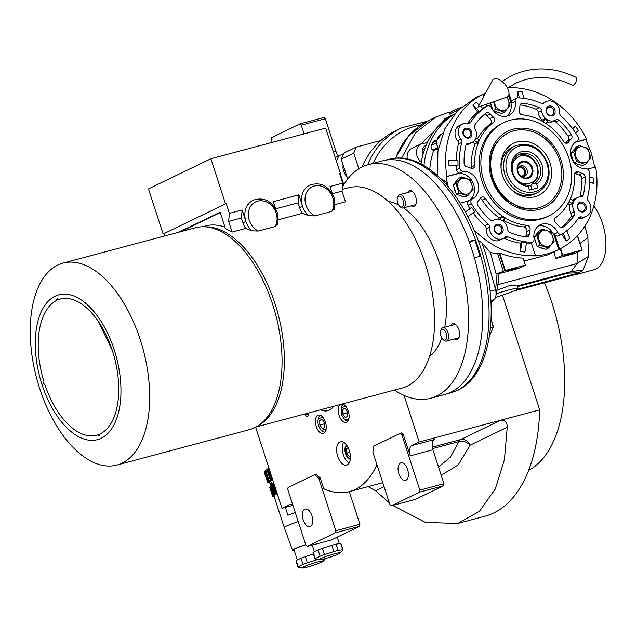 <?xml version="1.0" encoding="UTF-8"?>
<svg xmlns="http://www.w3.org/2000/svg" width="637" height="637" viewBox="0 0 637 637"><rect width="100%" height="100%" fill="white"/><g stroke="black" fill="none" stroke-linecap="round" stroke-linejoin="round"><path stroke-width="0.96" d="M346.528 445.024A7.517 3.965 75.1 0 0 345.588 453.679A7.517 3.965 -104.9 0 0 350.326 459.245M349.355 450.63A12.087 6.386 -104.9 0 0 340.413 441.759A12.087 6.386 -104.9 0 0 337.714 456.259A12.087 6.386 -104.9 0 0 346.655 465.129A12.087 6.386 -104.9 0 0 349.355 450.63M411.733 445.621L434.41 439.562A8.639 4.563 -104.9 0 0 432.905 449.762L410.228 455.813A8.639 4.563 75.1 0 1 411.733 445.621L419.218 441.998L539.69 409.846A174.458 92.11 75.1 0 1 485.06 516.193L457.7 523.495L425.412 522.404L392.766 505.428M404.081 395.426L419.218 441.998M292.988 505.507A8.639 4.563 75.1 0 0 289.883 504.528A8.639 4.563 75.1 0 0 289.445 504.687L281.96 508.31L255.612 427.204M314.71 474.637L288.091 487.496L287.797 489.534L305.879 545.184L307.241 546.419L335.524 532.755L335.826 530.717L318.803 478.339L314.71 474.637L316.127 474.254L320.22 477.965L323.723 488.746A115.727 61.104 -104.9 0 0 349.45 491.605A115.727 61.104 -104.9 0 0 376.921 464.676M400.394 433.248L373.776 446.107L372.876 452.222L389.892 504.592L391.253 505.834L419.544 492.17L419.839 490.132L401.756 434.482L400.394 433.248L401.812 432.865L403.173 434.1L410.228 455.813M340.341 404.511A9.499 5.016 -104.9 0 0 339.131 415.451A9.499 5.016 -104.9 0 0 346.154 422.427A9.499 5.016 -104.9 0 0 348.28 411.032A9.499 5.016 -104.9 0 0 342.268 403.993M325.403 422.084A9.499 5.016 -104.9 0 0 318.381 415.117A9.499 5.016 -104.9 0 0 316.255 426.503A9.499 5.016 -104.9 0 0 323.278 433.478A9.499 5.016 -104.9 0 0 325.403 422.084M320.554 409.79A31.954 16.873 -104.9 0 0 327.84 410.666A31.954 16.873 -104.9 0 0 333.732 406.271M349.14 463.059A12.087 6.386 -104.9 0 1 343.383 454.746A12.087 6.386 75.1 0 1 343.598 442.309M502.434 295.194L539.69 409.846M333.47 152.108L335.978 151.439A8.639 4.563 -104.9 0 0 338.287 155.81M304.088 133.866L301.245 125.131L325.34 118.705L335.978 151.439M301.245 125.131L299.884 123.897L271.601 137.56L271.298 139.599L272.206 142.377M281.96 508.31L292.853 505.396M318.803 478.339L320.22 477.965M335.826 530.717L359.913 524.283L349.307 491.645M432.579 448.599L458.903 441.568L450.375 457.111L438.519 467.032M401.756 434.482L403.173 434.1M419.839 490.132L443.933 483.698L432.905 449.762M443.933 483.698L443.631 485.736L415.348 499.4L391.253 505.834M432.292 447.166L460.559 439.618L500.594 420.285C504.958 419.99 507.171 422.315 507.235 427.244L504.4 459.707L495.275 489.017L479.414 511.344L457.7 523.495M389.311 502.792L375.671 490.801L368.067 486.636M299.884 123.897L323.978 117.471L325.34 118.705M359.913 524.283L359.618 526.321L331.336 539.985L307.241 546.419M311.947 515.739A9.069 4.785 75.1 0 1 309.916 526.608A9.069 4.785 75.1 0 1 303.212 519.959A9.069 4.785 75.1 0 1 305.242 509.082A9.069 4.785 75.1 0 1 311.947 515.739M335.524 532.755L359.618 526.321M507.235 427.244L470.05 445.207A8.639 7.294 -115.8 0 0 460.559 439.618A8.639 4.563 -104.9 0 0 458.903 441.568C463.155 440.637 466.873 441.847 470.05 445.207L458.17 464.946L441.202 475.274M407.608 469.525A9.069 4.785 75.1 0 1 405.586 480.394A9.069 4.785 75.1 0 1 398.873 473.745A9.069 4.785 75.1 0 1 400.904 462.876A9.069 4.785 75.1 0 1 407.608 469.525M419.544 492.17L443.631 485.736M544.452 282.788A142.505 75.238 75.1 0 1 551.929 302.941A142.505 75.238 75.1 0 1 528.646 470.377M322.919 417.346L318.389 418.557C317.425 421.997 318.046 425.492 320.244 429.043L321.367 430.301L326.112 429.234M321.367 430.301L322.099 430.946A8.639 4.563 -104.9 0 0 325.093 432.077M320.634 415.42A8.639 4.563 -104.9 0 0 318.715 417.601A8.639 4.563 -104.9 0 0 318.611 417.88A8.639 4.563 -104.9 0 0 318.524 418.159M318.389 418.557L318.611 417.88M322.115 419.242L319.718 420.396L319.846 425.07L322.378 428.582L324.774 427.419L324.647 422.753L322.115 419.242M319.718 420.396L322.433 419.672M319.846 425.07L324.098 423.939L324.703 424.775M324.042 421.909L324.098 423.939M345.795 406.295L341.177 407.752L341.464 414.631L344.243 419.257L347.46 420.062L348.988 418.183M343.502 404.368A8.639 4.563 -104.9 0 0 341.488 406.828L341.177 407.752M344.243 419.257L344.975 419.902A8.639 4.563 -104.9 0 0 347.969 421.025M342.595 409.344L342.722 414.018L345.254 417.53L347.651 416.375L347.523 411.701L344.991 408.19L342.595 409.344L345.31 408.62M342.722 414.018L346.974 412.887L347.579 413.724M346.918 410.857L346.974 412.887M308.881 412.903A4.387 2.317 75.1 0 1 306.644 416.216A4.387 2.317 75.1 0 1 304.669 414.026M305.529 413.803A2.851 1.505 -104.9 0 0 307.13 414.798A2.851 1.505 -104.9 0 0 308.021 413.134M335.166 157.315L338.932 155.5L343.383 154.313M343.845 184.587A3.456 1.823 75.1 0 1 343.454 183.639L340.07 173.224M338.932 155.5L336.424 161.201M343.16 164.983A11.657 9.85 64.2 0 0 343.63 171.138A11.657 9.85 64.2 0 0 346.918 176.553M529.912 185.502L528.049 186.322M520.509 155.961C513.462 158.74 510.954 164.45 512.984 173.089C518.064 191.235 543.656 184.411 537.079 166.663C533.615 158.398 528.097 154.831 520.509 155.961M527.826 186.115L531.338 185.049L537.724 177.619L537.66 166.687C533.79 157.45 527.619 153.469 519.147 154.727L518.12 155.054M517.586 171.863A9.069 7.66 64.2 0 0 527.818 178.471A9.069 7.66 64.2 0 0 532.468 167.889A9.069 7.66 64.2 0 0 522.236 161.28A9.069 7.66 64.2 0 0 517.586 171.863M531.616 168.16A8.289 7.007 -115.8 0 1 529.212 176.982A8.289 7.007 -115.8 0 1 520.54 175.82A8.289 7.007 -115.8 0 1 518.008 171.799A8.289 7.007 64.2 0 1 517.578 169.697A8.289 7.007 64.2 0 1 523.168 161.957A8.289 7.007 64.2 0 1 531.616 168.16M517.666 170.366A5.526 4.674 64.2 0 1 520.103 166.114A5.526 4.674 64.2 0 1 527.046 169.88A5.526 4.674 -115.8 0 1 524.912 176.067A5.526 4.674 -115.8 0 1 520.071 175.342M519.33 166.607A5.526 4.674 64.2 0 1 525.406 170.676A5.526 4.674 -115.8 0 1 524.044 176.369M521.313 176.083A4.316 3.647 -115.8 0 0 522.746 175.772A4.316 3.647 -115.8 0 0 524.41 170.939A4.316 3.647 64.2 0 0 518.988 167.993A4.316 3.647 64.2 0 0 517.857 168.924M347.714 178.981L341.265 159.131L343.916 153.087L356.394 147.059L380.918 140.514M358.83 168.773L353.742 153.103L341.265 159.131M356.394 147.059L353.742 153.103M347.03 445.725A6.625 3.496 75.1 0 0 345.764 447.477A6.625 3.496 75.1 0 0 346.01 453.472A6.625 3.496 -104.9 0 0 348.439 457.509A6.625 3.496 -104.9 0 0 350.406 458.393M348.168 447.7L346.671 448.416L346.799 453.09L349.331 456.602L350.406 456.084M346.799 453.09L349.824 452.286M346.671 448.416L348.304 447.986M501.988 81.393L511.79 75.564C532.524 66.105 554.063 66.75 576.405 77.507A4.316 1.553 116.6 0 1 576.254 81.21A4.316 1.553 116.6 0 1 573.308 85.159A4.316 1.553 116.6 0 1 572.544 85.223C552.558 75.668 533.559 75.039 515.548 83.336L507.514 88.057M506.702 97.19L478.013 107.112L492.465 80.413A11.227 5.868 49.7 0 1 493.874 79.06A11.227 5.868 49.7 0 1 505.882 85.438A11.227 5.868 49.7 0 1 507.068 97.039A11.227 5.868 49.7 0 1 506.702 97.19A11.227 5.868 49.7 0 1 506.311 97.302M593.859 205.91A38.865 20.519 75.1 0 1 602.443 223.237A38.865 20.519 75.1 0 1 593.748 269.825L576.756 274.364L583.118 270.048L588.413 256.464L587.887 237.617L584.877 226.111M574.725 274.706L576.756 274.364M437.476 175.541L437.922 151.16L444.793 128.905L457.517 110.711L474.987 98.138L482.886 94.316A86.361 72.976 64.2 0 0 482.201 94.658L483.037 94.252A86.361 72.976 64.2 0 0 446.935 176.409L446.099 176.815A86.361 72.976 64.2 0 0 448.082 185.916M523.216 258.168L525.414 265.119L518.462 268.48L498.683 273.759L496.064 273.719L490.442 252.555L482.026 243L478.045 240.133M490.442 252.555L497.656 253.749L499.153 253.024L504.862 270.606L503.365 271.33L497.656 253.749M525.406 265.096L523.025 258.12A86.361 72.976 -115.8 0 1 499.671 253.088L499.153 253.024M523.168 258.216L525.302 265.119L504.862 270.606M524.14 261.019L547.494 254.935L558.02 249.855A86.361 72.976 64.2 0 0 558.705 249.513L554.572 236.797A14.683 12.406 64.2 0 0 538.329 226.016M594.807 167.356L591.319 153.167L585.769 139.535L575.084 142.385M558.705 249.513L559.533 249.115A86.361 72.976 64.2 0 0 595.643 166.958L587.553 169.116M473.944 229.742A86.361 72.976 64.2 0 0 535.438 255.548L534.61 255.947A86.361 72.976 64.2 0 0 558.02 249.855M503.365 271.33A5.184 0.446 -18 0 1 497.043 273.48A5.184 0.446 -18 0 1 496.064 273.719M482.026 243L485.537 253.359L495.586 289.708A10.367 5.47 75.1 0 1 495.92 295.679A10.367 5.47 75.1 0 1 494.113 299.716A224.55 118.546 75.1 0 1 490.968 302.456M587.887 237.617L580.028 243.422M577.942 252.005L576.963 263.583L571.278 271.577L568.108 273.114L517.403 286.642M588.413 256.464L576.963 263.583L497.752 284.723M583.118 270.048L571.278 271.577L517.196 286.013L510.388 285.288L496.749 290.361M517.196 286.013L517.985 288.442A18.999 1.624 162 0 1 516.91 289.421L579.471 272.724L576.143 274.324L513.581 291.029A18.999 1.624 162 0 1 495.522 297.383M579.471 272.724L568.108 273.114M437.308 148.891L433.67 150.65L432.834 150.109A3.456 2.922 -115.8 0 1 431.249 148.015A3.456 2.922 -115.8 0 1 431.329 145.483L432.587 142.632A3.456 2.922 -115.8 0 1 433.837 141.295L436.472 140.029M429.784 169.331A74.274 62.76 -115.8 0 1 433.67 150.65M485.601 93.09A86.361 72.976 64.2 0 0 482.886 94.316M585.769 139.535L586.597 139.129A86.361 72.976 64.2 0 0 507.92 87.779M497.075 273.623L495.586 289.708L490.036 291.189M554.309 251.647L554.333 251.703A25.886 13.672 75.1 0 1 555.313 258.646L562.718 255.134L582.154 249.959L575.155 253.351L555.313 258.646M495.92 295.679L498.118 282.947A25.886 13.672 -104.9 0 0 498.683 273.759M571.731 155.985A8.639 7.294 64.2 0 0 572.185 158.279A8.639 7.294 64.2 0 0 573.173 160.428M576.437 163.693A8.639 7.294 64.2 0 0 579.686 164.76M574.287 149.392A8.639 7.294 64.2 0 0 572.719 151.264M589.663 176.982L593.859 178.28A82.914 70.054 -115.8 0 1 593.939 183.289L589.639 182.755M586.319 216.341A10.367 8.759 64.2 0 0 588.285 200.95A3.456 2.922 -115.8 0 1 587.617 199.684A3.456 2.922 -115.8 0 1 587.521 197.645A74.274 62.76 64.2 0 0 589.352 172.086A3.456 2.922 64.2 0 0 585.785 168.638A14.683 12.406 -115.8 0 1 571.381 157.594A14.683 12.406 -115.8 0 1 576.883 141.239A3.456 2.922 64.2 0 0 577.823 136.589A74.274 62.76 64.2 0 0 560.998 116.006A3.456 2.922 -115.8 0 1 559.851 114.246A3.456 2.922 -115.8 0 1 559.668 112.853A10.367 8.759 64.2 0 0 555.384 103.154A10.367 8.759 64.2 0 0 546.092 101.609A10.367 8.759 64.2 0 0 544.229 102.891A3.456 2.922 -115.8 0 1 543.616 103.313A3.456 2.922 -115.8 0 1 541.331 103.305A74.274 62.76 64.2 0 0 517.857 97.867A3.456 2.922 64.2 0 0 516.663 98.114A3.456 2.922 64.2 0 0 515.19 101.402A14.683 12.406 -115.8 0 1 508.931 115.369A14.683 12.406 -115.8 0 1 491.461 107.733A3.456 2.922 64.2 0 0 487.353 105.941A3.456 2.922 64.2 0 0 487.114 106.076A74.274 62.76 64.2 0 0 470.639 122.177A3.456 2.922 -115.8 0 1 469.628 123.06A3.456 2.922 -115.8 0 1 467.948 123.252A10.367 8.759 64.2 0 0 462.908 123.817A10.367 8.759 64.2 0 0 458.911 135.418A10.367 8.759 64.2 0 0 460.941 139.208A3.456 2.922 -115.8 0 1 461.706 142.505A74.274 62.76 64.2 0 0 459.874 168.064A3.456 2.922 64.2 0 0 463.441 171.512A14.683 12.406 -115.8 0 1 477.846 182.556A14.683 12.406 -115.8 0 1 472.343 198.919A3.456 2.922 64.2 0 0 471.404 203.569A74.274 62.76 64.2 0 0 488.229 224.144A3.456 2.922 -115.8 0 1 489.558 227.298A10.367 8.759 64.2 0 0 490.124 231.478A10.367 8.759 64.2 0 0 503.134 238.541A10.367 8.759 64.2 0 0 504.998 237.267A3.456 2.922 -115.8 0 1 505.611 236.837A3.456 2.922 -115.8 0 1 507.896 236.845A74.274 62.76 64.2 0 0 531.369 242.283A3.456 2.922 64.2 0 0 532.564 242.036A3.456 2.922 64.2 0 0 534.037 238.748A14.683 12.406 -115.8 0 1 540.295 224.781A14.683 12.406 -115.8 0 1 557.757 232.417A3.456 2.922 64.2 0 0 561.874 234.209A3.456 2.922 64.2 0 0 562.113 234.082A74.274 62.76 64.2 0 0 578.587 217.973A3.456 2.922 -115.8 0 1 579.598 217.09A3.456 2.922 -115.8 0 1 581.278 216.898A10.367 8.759 64.2 0 0 586.319 216.341L582.99 217.942A10.367 8.759 -115.8 0 1 578.189 218.555M566.667 230.347L569.773 238.294A82.914 70.054 -115.8 0 1 566.293 241.001L561.691 234.305M558.784 235.69A3.456 2.922 -115.8 0 1 558.545 235.817A3.456 2.922 -115.8 0 1 554.437 234.026A14.683 12.406 -115.8 0 1 555.4 236.391L559.533 249.115M534.984 239.608A8.639 7.294 64.2 0 0 535.438 241.901A8.639 7.294 64.2 0 0 536.426 244.051M539.69 247.315A8.639 7.294 64.2 0 0 542.939 248.382M537.54 233.015A8.639 7.294 64.2 0 0 535.972 234.886M531.258 242.665A14.683 12.406 -115.8 0 0 531.306 242.824L535.438 255.548M532.564 242.036L529.236 243.645A3.456 2.922 -115.8 0 1 528.041 243.891A74.274 62.76 -115.8 0 1 526.369 243.812M520.23 243.127L521.998 242.275A74.274 62.76 -115.8 0 0 526.536 242.84L524.912 252.045A82.914 70.054 -115.8 0 1 520.365 251.48L520.23 243.127A74.274 62.76 -115.8 0 1 504.568 238.453A3.456 2.922 64.2 0 0 503.732 238.214M503.134 238.541L499.806 240.149A10.367 8.759 -115.8 0 1 486.795 233.086A10.367 8.759 -115.8 0 1 486.238 228.906A3.456 2.922 64.2 0 0 484.9 225.753A74.274 62.76 -115.8 0 1 473.156 212.877M465.352 212.017L470.042 208.363A74.274 62.76 -115.8 0 1 468.076 205.178A3.456 2.922 -115.8 0 1 469.015 200.528A14.683 12.406 -115.8 0 1 468.856 200.599A14.683 12.406 -115.8 0 1 466.985 201.292L460.129 203.123M454.093 187.389A8.639 7.294 64.2 0 0 454.547 189.675A8.639 7.294 64.2 0 0 455.535 191.825M458.799 195.089A8.639 7.294 64.2 0 0 462.048 196.156M456.657 180.789A8.639 7.294 64.2 0 0 455.081 182.668M468.434 200.798A14.683 12.406 64.2 0 0 473.681 184.571A14.683 12.406 64.2 0 0 457.119 173.869L446.099 176.815M446.935 176.409L457.947 173.471A14.683 12.406 -115.8 0 1 460.113 173.121A3.456 2.922 -115.8 0 1 456.546 169.673A74.274 62.76 -115.8 0 1 456.283 166.034L448.711 165.087A82.914 70.054 -115.8 0 1 448.631 160.078L457.971 160.174A74.274 62.76 -115.8 0 0 458.059 165.174L456.283 166.034M517.985 288.442A18.999 1.624 162 0 0 496.191 293.84M407.29 158.963A11.227 9.483 -115.8 0 1 412.059 148.198L421.463 143.651A11.227 9.483 64.2 0 0 420.277 161.4L418.023 162.491M422.012 143.413A74.274 62.76 -115.8 0 1 433.072 132.735M442.659 121.962A11.227 9.483 -115.8 0 1 446.768 117.574L450.431 115.807M451.219 111.953L446.863 112.956L435.883 117.025L415.284 133.029L401.589 158.175M455.009 113.776L451.681 115.377A81.186 68.597 -115.8 0 0 421.025 163.94M454.364 114.158A81.186 68.597 64.2 0 0 423.955 165.548M456.219 160.15A74.274 62.76 -115.8 0 1 458.377 144.113A3.456 2.922 64.2 0 0 457.613 140.809A10.367 8.759 -115.8 0 1 455.582 137.027A10.367 8.759 -115.8 0 1 459.58 125.425L462.908 123.817M467.709 123.204A74.274 62.76 -115.8 0 1 477.67 112.16L472.797 105.073A82.914 70.054 -115.8 0 1 476.277 102.366L479.128 105.041M482.695 108.386A74.274 62.76 -115.8 0 1 483.786 107.685A3.456 2.922 -115.8 0 1 484.032 107.549A3.456 2.922 -115.8 0 1 484.287 107.438M483.037 94.252L483.762 96.49M486.286 104.253L486.907 106.156M490.84 103.759A8.639 7.294 64.2 0 0 491.294 106.053A8.639 7.294 64.2 0 0 492.282 108.202M495.546 111.467A8.639 7.294 64.2 0 0 498.803 112.534M506.741 116.141A14.683 12.406 64.2 0 0 510.428 100.949L508.621 95.383M516.663 98.114L513.342 99.722A3.456 2.922 -115.8 0 0 511.861 103.011A14.683 12.406 -115.8 0 0 511.264 100.542L508.995 93.575M517.77 97.867L517.666 91.322A82.914 70.054 -115.8 0 1 522.205 91.887L523.853 98.361M542.167 103.544A10.367 8.759 -115.8 0 1 542.764 103.218L546.092 101.609M572.472 128.523L575.402 126.237A82.914 70.054 -115.8 0 1 578.324 130.489L575.585 132.982M575.45 142.107A14.683 12.406 -115.8 0 1 575.585 142.075L586.597 139.129M589.671 181.959L593.939 183.289M563.196 233.062L566.293 241.001M521.998 242.275L520.365 251.48M470.042 208.363L471.81 207.511L465.384 212.073M467.821 216.668L474.732 211.755A74.274 62.76 -115.8 0 1 471.81 207.511M421.622 160.349L420.277 161.4M423.207 153.668L422.275 152.354L422.347 149.822L423.597 146.972L426.296 144.941M448.711 165.087L458.059 165.174M472.797 105.073L479.446 111.308A74.274 62.76 -115.8 0 1 482.918 108.601L480.441 106.268M479.446 111.308L477.67 112.16M517.666 91.322L519.346 97.931M575.402 126.237L572.639 128.754M573.802 162.355L570.895 153.429L576.453 146.813L579.152 145.507L587.776 148.341L590.849 157.793L585.292 164.41L582.592 165.716L574.271 162.984M468.458 143.221A10.367 8.759 64.2 0 0 471.921 142.481A10.367 8.759 64.2 0 0 474.899 128.57A3.456 2.922 -115.8 0 1 474.557 127.806A3.456 2.922 -115.8 0 1 474.907 124.78A69.091 58.381 -115.8 0 1 486.127 113.036A3.456 2.922 -115.8 0 1 486.549 112.781A3.456 2.922 -115.8 0 1 490.195 113.856A19.866 16.785 64.2 0 0 493.293 117.025A3.456 2.922 -115.8 0 1 493.564 122.495A57.004 48.165 64.2 0 0 474.716 165.389A3.456 2.922 -115.8 0 1 473.195 168.216A3.456 2.922 -115.8 0 1 470.815 168.168A19.866 16.785 64.2 0 0 466.921 166.83A3.456 2.922 -115.8 0 1 464.277 164.29A3.456 2.922 -115.8 0 1 464.086 163.191A69.091 58.381 -115.8 0 1 465.87 145.347A3.456 2.922 -115.8 0 1 467.303 143.476A3.456 2.922 -115.8 0 1 468.458 143.221L466.395 144.225M519.911 105.917A3.456 2.922 -115.8 0 1 521.432 103.465A3.456 2.922 -115.8 0 1 522.85 103.234A69.091 58.381 -115.8 0 1 539.3 107.597A3.456 2.922 -115.8 0 1 541.577 110.774A10.367 8.759 64.2 0 0 542.095 113.211A10.367 8.759 64.2 0 0 555.106 120.274A10.367 8.759 64.2 0 0 555.751 119.923A3.456 2.922 -115.8 0 1 555.958 119.812A3.456 2.922 -115.8 0 1 559.19 120.441A69.091 58.381 -115.8 0 1 571.357 134.558A3.456 2.922 -115.8 0 1 571.158 139.001A19.866 16.785 64.2 0 0 568.682 142.051A3.456 2.922 -115.8 0 1 567.623 143.014A3.456 2.922 -115.8 0 1 563.745 141.629A57.004 48.165 64.2 0 0 522.252 114.835A3.456 2.922 -115.8 0 1 519.274 112.247A3.456 2.922 -115.8 0 1 519.211 110.105A19.866 16.785 64.2 0 0 519.911 105.917M574.51 174.761A3.456 2.922 -115.8 0 1 576.031 171.934A3.456 2.922 -115.8 0 1 578.412 171.982A19.866 16.785 64.2 0 0 582.306 173.328A3.456 2.922 -115.8 0 1 585.14 176.967A69.091 58.381 -115.8 0 1 583.357 194.803A3.456 2.922 -115.8 0 1 581.923 196.682A3.456 2.922 -115.8 0 1 580.769 196.929A10.367 8.759 64.2 0 0 577.305 197.677A10.367 8.759 64.2 0 0 573.308 209.278A10.367 8.759 64.2 0 0 574.327 211.58A3.456 2.922 -115.8 0 1 574.319 215.37A69.091 58.381 -115.8 0 1 563.1 227.114A3.456 2.922 -115.8 0 1 562.678 227.377A3.456 2.922 -115.8 0 1 559.031 226.302A19.866 16.785 64.2 0 0 555.934 223.125A3.456 2.922 -115.8 0 1 554.708 221.294A3.456 2.922 -115.8 0 1 555.663 217.655A57.004 48.165 64.2 0 0 574.51 174.761M480.545 198.107A3.456 2.922 -115.8 0 1 481.604 197.136A3.456 2.922 -115.8 0 1 485.482 198.521A57.004 48.165 64.2 0 0 526.974 225.315A3.456 2.922 -115.8 0 1 530.016 230.045A19.866 16.785 64.2 0 0 529.307 234.233A3.456 2.922 -115.8 0 1 527.794 236.685A3.456 2.922 -115.8 0 1 526.377 236.916A69.091 58.381 -115.8 0 1 509.926 232.553A3.456 2.922 -115.8 0 1 507.824 230.188A3.456 2.922 -115.8 0 1 507.649 229.376A10.367 8.759 64.2 0 0 494.121 219.876A10.367 8.759 64.2 0 0 493.476 220.227A3.456 2.922 -115.8 0 1 493.261 220.346A3.456 2.922 -115.8 0 1 490.036 219.717A69.091 58.381 -115.8 0 1 477.869 205.6A3.456 2.922 -115.8 0 1 477.368 204.581A3.456 2.922 -115.8 0 1 478.068 201.149A19.866 16.785 64.2 0 0 480.545 198.107M548.815 215.935L547.151 216.739A51.82 43.786 -115.8 0 1 482.098 181.426A51.82 43.786 -115.8 0 1 502.075 123.419L503.74 122.615A51.82 43.786 64.2 0 0 483.762 180.621A51.82 43.786 64.2 0 0 548.815 215.935A51.82 43.786 64.2 0 0 568.793 157.92A51.82 43.786 64.2 0 0 503.74 122.615M463.163 134.28A5.184 4.379 -115.8 0 1 465.822 128.236A5.184 4.379 -115.8 0 1 471.667 132.01A5.184 4.379 -115.8 0 1 469.015 138.054A5.184 4.379 -115.8 0 1 463.163 134.28M546.347 112.08A5.184 4.379 -115.8 0 1 548.998 106.037A5.184 4.379 -115.8 0 1 554.851 109.811A5.184 4.379 -115.8 0 1 552.191 115.854A5.184 4.379 -115.8 0 1 546.347 112.08M577.56 208.14A5.184 4.379 -115.8 0 1 580.211 202.096A5.184 4.379 -115.8 0 1 586.064 205.87A5.184 4.379 -115.8 0 1 583.404 211.914A5.184 4.379 -115.8 0 1 577.56 208.14M494.376 230.339A5.184 4.379 -115.8 0 1 497.035 224.296A5.184 4.379 -115.8 0 1 502.88 228.07A5.184 4.379 -115.8 0 1 500.22 234.121A5.184 4.379 -115.8 0 1 494.376 230.339M561.197 227.6A69.091 58.381 64.2 0 0 570.991 216.978A3.456 2.922 64.2 0 0 570.999 213.188A10.367 8.759 -115.8 0 1 569.98 210.879A10.367 8.759 -115.8 0 1 569.701 204.772L567.989 203.665M541.8 120.982L542.191 120.09A10.367 8.759 -115.8 0 1 538.767 114.819A10.367 8.759 -115.8 0 1 538.249 112.383A3.456 2.922 64.2 0 0 535.972 109.206A69.091 58.381 64.2 0 0 520.134 104.914M542.191 120.09L544.683 118.888L543.369 121.874M546.14 123.626L547.438 120.664A10.367 8.759 -115.8 0 1 544.683 118.888M555.106 120.274L551.777 121.882A10.367 8.759 -115.8 0 1 546.665 122.431M548.545 248.032L545.845 249.338L537.222 246.503L534.148 237.06L539.706 230.443L542.406 229.137L551.029 231.964L554.102 241.415L548.545 248.032L539.929 245.197L536.856 235.754L542.406 229.137M467.662 195.806L464.954 197.112L456.331 194.277L453.265 184.834L458.815 178.217L461.522 176.911L470.138 179.745L473.211 189.189L467.662 195.806L459.038 192.971L455.965 183.528L461.522 176.911M469.071 241.431A120.911 63.835 -104.9 0 0 383.474 160.604L390.003 159.075A120.704 63.732 75.1 0 1 478.26 247.865A120.704 63.732 75.1 0 1 452.254 392.281L445.828 394.215A120.911 63.835 -104.9 0 0 474.39 257.802L479.972 256.329A120.712 63.732 -104.9 0 0 477.463 248.072A120.719 63.74 -104.9 0 0 474.653 239.966L469.071 241.431M507.339 96.896L509.958 105.567L504.408 112.184L501.701 113.49L493.38 110.758M492.911 110.129L490.522 102.788M574.128 162.801L576.676 161.575L573.603 152.124L579.152 145.507M585.292 164.41L576.676 161.575M570.895 153.429L573.603 152.124M471.921 142.481L468.601 144.089A10.367 8.759 -115.8 0 1 466.053 144.798M477.527 138.786A57.004 48.165 -115.8 0 1 490.235 124.104A3.456 2.922 64.2 0 0 489.964 118.633A19.866 16.785 -115.8 0 1 486.867 115.464A3.456 2.922 64.2 0 0 484.701 114.158M471.189 168.319A3.456 2.922 64.2 0 0 471.388 166.998A57.004 48.165 -115.8 0 1 475.202 143.755L472.622 142.091M474.469 140.466L477.694 142.553A57.004 48.165 -115.8 0 1 478.944 139.702L475.966 137.775M477.694 142.553L475.202 143.755M565.688 143.142A19.866 16.785 -115.8 0 1 567.83 140.61A3.456 2.922 64.2 0 0 568.029 136.167A69.091 58.381 64.2 0 0 555.862 122.049A3.456 2.922 64.2 0 0 553.091 121.253M579.845 196.96A3.456 2.922 64.2 0 0 580.028 196.411A69.091 58.381 64.2 0 0 581.812 178.575A3.456 2.922 64.2 0 0 578.977 174.928A19.866 16.785 -115.8 0 1 575.084 173.59A3.456 2.922 64.2 0 0 574.709 173.439M572.583 200.153A10.367 8.759 -115.8 0 1 573.977 199.277L577.305 197.677M569.096 201.571L572.201 203.569A10.367 8.759 -115.8 0 1 573.451 200.719L570.394 198.744M572.201 203.569L569.701 204.772M498.628 219.216L499.257 217.79A57.004 48.165 -115.8 0 1 482.153 200.129A3.456 2.922 64.2 0 0 480.21 198.617M499.257 217.79L501.749 216.588L500.395 219.661M503.23 221.262L504.504 218.364A57.004 48.165 -115.8 0 1 501.749 216.588M525.764 236.845A3.456 2.922 64.2 0 0 525.987 235.841A19.866 16.785 -115.8 0 1 526.688 231.653A3.456 2.922 64.2 0 0 523.646 226.923A57.004 48.165 -115.8 0 1 503.572 220.49M463.481 134.296A4.244 3.591 -115.8 0 1 465.121 129.542A4.244 3.591 -115.8 0 1 470.448 132.432A4.244 3.591 -115.8 0 1 468.816 137.186A4.244 3.591 -115.8 0 1 463.481 134.296M546.665 112.096A4.244 3.591 -115.8 0 1 548.298 107.342A4.244 3.591 -115.8 0 1 553.633 110.233A4.244 3.591 -115.8 0 1 551.992 114.986A4.244 3.591 -115.8 0 1 546.665 112.096M577.87 208.156A4.244 3.591 -115.8 0 1 579.511 203.402A4.244 3.591 -115.8 0 1 584.846 206.292A4.244 3.591 -115.8 0 1 583.205 211.046A4.244 3.591 -115.8 0 1 577.87 208.156M494.694 230.355A4.244 3.591 -115.8 0 1 496.334 225.602A4.244 3.591 -115.8 0 1 501.661 228.492A4.244 3.591 -115.8 0 1 500.029 233.246A4.244 3.591 -115.8 0 1 494.694 230.355M537.222 246.503L539.929 245.197M534.148 237.06L536.856 235.754M456.331 194.277L459.038 192.971M453.265 184.834L455.965 183.528M474.653 239.966L469.453 242.474M493.245 110.575L495.785 109.349L493.627 101.713M504.408 112.184L495.785 109.349M575.8 156.591A8.289 7.007 64.2 0 0 585.148 162.634A8.289 7.007 64.2 0 0 589.4 152.96A8.289 7.007 64.2 0 0 580.044 146.924A8.289 7.007 64.2 0 0 575.8 156.591M539.053 240.221A8.289 7.007 64.2 0 0 548.401 246.256A8.289 7.007 64.2 0 0 552.653 236.59A8.289 7.007 64.2 0 0 543.297 230.546A8.289 7.007 64.2 0 0 539.053 240.221M458.162 187.995A8.289 7.007 64.2 0 0 467.518 194.03A8.289 7.007 64.2 0 0 471.762 184.364A8.289 7.007 64.2 0 0 462.414 178.32A8.289 7.007 64.2 0 0 458.162 187.995M494.447 101.426A8.289 7.007 64.2 0 0 494.909 104.364A8.289 7.007 64.2 0 0 504.265 110.408A8.289 7.007 64.2 0 0 508.509 100.742A8.289 7.007 64.2 0 0 506.511 97.254M448.464 186.999L445.717 181.362L440.86 178.726M444.108 182.071L445.86 181.601M490.53 327.673L493.102 326.98L491.119 318.452M489.534 335.779L493.165 327.569L493.11 325.738M559.581 160.381A40.593 34.294 64.2 0 0 508.621 132.719A40.593 34.294 64.2 0 0 492.974 178.161A40.593 34.294 64.2 0 0 543.934 205.823A40.593 34.294 64.2 0 0 559.581 160.381M442.938 339.394L443.87 340.214A6.911 3.647 -104.9 0 0 446.449 341.082A6.911 3.647 -104.9 0 0 447.994 332.793A6.911 3.647 -104.9 0 0 442.89 327.729A6.911 3.647 -104.9 0 0 441.083 329.759L440.685 330.937A5.582 2.946 -104.9 0 0 440.892 335.994A5.582 2.946 -104.9 0 0 442.938 339.394A5.582 2.946 -104.9 0 0 446.211 339.067A5.582 2.946 -104.9 0 0 446.274 333.398A5.582 2.946 -104.9 0 0 443.36 329.425A5.582 2.946 -104.9 0 0 440.685 330.937M399.694 206.3L400.625 207.121A6.911 3.647 -104.9 0 0 403.205 207.981A6.911 3.647 -104.9 0 0 404.75 199.7A6.911 3.647 -104.9 0 0 399.638 194.635A6.911 3.647 -104.9 0 0 397.838 196.666L397.44 197.844A5.582 2.946 -104.9 0 0 397.647 202.9A5.582 2.946 -104.9 0 0 399.694 206.3A5.582 2.946 -104.9 0 0 402.966 205.966A5.582 2.946 -104.9 0 0 403.022 200.297A5.582 2.946 -104.9 0 0 400.116 196.331A5.582 2.946 -104.9 0 0 397.44 197.844M502.561 175.605A28.904 24.421 -115.8 0 1 501.064 168.295A28.904 24.421 -115.8 0 1 520.556 141.295A28.904 24.421 -115.8 0 1 549.994 162.945A28.904 24.421 -115.8 0 1 541.609 193.688A28.904 24.421 -115.8 0 1 511.376 189.627A28.904 24.421 -115.8 0 1 502.561 175.605M362.111 166.95A91.545 77.356 -115.8 0 1 395.784 130.641L401.605 127.83A91.545 77.356 64.2 0 0 367.653 164.816M501.136 168.964A25.91 21.889 -115.8 0 1 512.514 147.147L515.007 145.945A25.91 21.889 64.2 0 0 505.014 174.944A25.91 21.889 64.2 0 0 537.548 192.605C547.804 186.45 551.212 176.736 547.764 163.446C540.582 147.219 529.666 141.39 515.007 145.945M537.548 192.605L535.048 193.807A25.91 21.889 -115.8 0 1 510.89 189.157M536.712 184.204L537.899 187.867L529.395 190.137L528.208 186.474A18.139 15.328 64.2 0 1 512.228 172.842A18.139 15.328 64.2 0 1 521.528 151.686A18.139 15.328 64.2 0 1 541.991 164.895A18.139 15.328 64.2 0 1 536.712 184.204L535.319 182.891L533.241 183.894M528.208 186.474L526.815 185.16A16.411 13.863 -115.8 0 1 512.809 172.866A16.411 13.863 -115.8 0 1 519.139 154.496A16.411 13.863 -115.8 0 1 539.738 165.676A16.411 13.863 -115.8 0 1 535.319 182.891M394.43 390.067A120.911 63.835 -104.9 0 0 430.652 398.276A120.911 63.835 -104.9 0 0 436.703 396.031A120.911 63.835 -104.9 0 0 457.708 253.327A120.911 63.835 -104.9 0 0 368.29 164.641A120.911 63.835 -104.9 0 0 342.395 187.095M178.567 232.258L220.107 212.201L225.458 228.675A103.64 54.718 75.1 0 1 232.099 232.083L228.627 221.389L229.392 213.387L242.148 209.987L245.874 221.445A18.999 16.052 -115.8 0 1 253.2 200.177C264.116 196.793 272.182 201.037 277.39 212.885L277.692 224.662M277.652 223.921L275.08 226.549A16.411 13.863 64.2 0 0 276.171 213.084A16.411 13.863 64.2 0 0 257.659 201.133A16.411 13.863 64.2 0 0 249.25 220.275A16.411 13.863 64.2 0 0 258.208 231.048L275.08 226.549M275.741 209.079L273.329 201.666L298.841 194.858L302.567 206.308A18.999 16.052 -115.8 0 1 309.893 185.041C320.809 181.664 328.875 185.9 334.083 197.757L334.385 209.533M334.345 208.793L331.773 211.412A16.411 13.863 64.2 0 0 332.864 197.956A16.411 13.863 64.2 0 0 314.352 185.996A16.411 13.863 64.2 0 0 305.935 205.138A16.411 13.863 64.2 0 0 314.901 215.919L331.773 211.412M44.128 384.613L43.746 382.192A1.728 0.916 -104.9 0 0 43.746 382.933A1.123 0.932 -80 0 1 43.611 382.956L43.961 384.039A1.123 0.868 33.9 0 1 44.088 383.992A1.728 0.916 -104.9 0 0 44.479 384.517L45.044 385.043L44.479 384.517M63.007 263.105L195.384 227.775A104.5 55.172 75.1 0 1 259.347 273.345A104.5 55.172 75.1 0 1 280.439 383.084A104.5 55.172 75.1 0 1 249.282 429.704L116.905 465.042A104.5 55.172 -104.9 0 0 148.063 418.413A104.5 55.172 -104.9 0 0 126.97 308.674A104.5 55.172 -104.9 0 0 63.007 263.105A104.5 55.172 -104.9 0 0 31.85 309.733A104.5 55.172 -104.9 0 0 52.935 419.472A104.5 55.172 -104.9 0 0 116.905 465.042M57.649 298.801L57.226 298.992A1.728 0.916 -104.9 0 0 57.019 299.541L57.019 298.904L58.771 299.541A70.46 37.201 75.1 0 1 79.179 302.456L79.856 302.854A70.46 37.201 75.1 0 1 95.399 317.393L96.012 318.197A70.46 37.201 75.1 0 1 98.106 321.112A70.46 37.201 75.1 0 1 111.905 349.227L113.075 352.866A70.46 37.201 75.1 0 1 118.434 397.265A70.46 37.201 75.1 0 1 117.654 403.778A70.46 37.201 75.1 0 1 100.057 433.956L98.393 435.358L98.902 435.644M98.743 435.27L98.178 434.737L98.743 435.27A1.728 0.916 -104.9 0 0 99.149 435.509L99.595 435.318M98.178 434.737A70.46 37.201 75.1 0 1 77.77 431.822L77.093 431.424A70.46 37.201 75.1 0 1 61.55 416.885L61.399 416.741A1.728 0.916 -104.9 0 1 60.937 416.08L61.55 416.885M60.937 416.08A70.46 37.201 75.1 0 1 45.044 385.043M43.873 381.412A70.46 37.201 75.1 0 1 39.303 330.499A70.46 37.201 75.1 0 1 56.892 300.322L57.019 299.541M205.544 226.876A103.64 54.718 75.1 0 1 278.019 313.874A103.64 54.718 75.1 0 1 258.542 425.428M56.685 299.629L56.892 300.322M111.905 349.227L112.12 349.856M112.868 352.173L113.075 352.866M77.77 431.822A1.728 0.916 -104.9 0 1 77.244 431.56L77.093 431.424M342.165 189.492L348.654 187.756A103.64 54.718 75.1 0 1 426.838 268.75A103.64 54.718 75.1 0 1 407.29 386.094A103.64 54.718 75.1 0 1 402.106 388.021L255.899 427.045M202.447 226.78L205.504 225.968A103.64 54.718 75.1 0 1 224.941 227.083M335.126 204.588L345.485 201.825L342.005 191.124L332.355 193.704M314.901 215.919L308.515 215.68L302.392 213.323A18.999 16.052 -115.8 0 1 299.653 207.718L298.068 202.853L275.662 208.832M278.433 219.717L302.392 213.323M258.208 231.048L251.83 230.817L245.699 228.46A18.999 16.052 -115.8 0 1 242.96 222.846L241.383 217.981L228.627 221.389M232.099 232.083L245.699 228.46M163.813 233.707L226.207 203.569L163.813 233.707L164.561 236.001M226.207 203.569L229.392 213.387M225.498 203.76L210.871 158.748L325.674 128.109L340.293 173.121L339.585 173.304L342.778 183.13L342.005 191.124M180.693 231.693L220.235 212.599M163.104 233.898L148.477 188.886L210.871 158.748M242.148 209.987L241.383 217.981M342.778 183.13L330.022 186.53L332.426 193.943M340.293 173.121L339.632 173.439M403.508 207.901A82.34 43.475 75.1 0 1 439.124 262.301A82.34 43.475 75.1 0 1 444.73 327.235M441.799 337.992A82.34 43.475 75.1 0 1 429.521 356.521M388.116 201.403A82.34 43.475 75.1 0 1 398.571 204.923M298.841 194.858L298.068 202.853M407.632 192.501A8.201 4.332 75.1 0 1 409.145 190.797A8.201 4.332 75.1 0 1 409.559 190.646A8.201 4.332 75.1 0 1 415.746 197.056A8.201 4.332 75.1 0 1 414.201 206.348A8.201 4.332 75.1 0 1 413.787 206.499A8.201 4.332 75.1 0 1 411.199 205.847M450.877 325.595A8.201 4.332 75.1 0 1 452.389 323.891A8.201 4.332 75.1 0 1 452.803 323.739A8.201 4.332 75.1 0 1 458.99 330.149A8.201 4.332 75.1 0 1 457.446 339.441A8.201 4.332 75.1 0 1 457.032 339.593A8.201 4.332 75.1 0 1 454.444 338.948M368.29 164.641L382.463 160.858A120.911 63.835 75.1 0 1 473.681 255.349A120.911 63.835 75.1 0 1 450.877 392.249A120.911 63.835 75.1 0 1 444.825 394.494L430.652 398.276M295.297 512.626A15.543 1.33 162 0 0 287.892 515.245L285.344 507.402M298.22 521.623A15.543 1.33 162 0 0 284.253 527.563L273.878 495.642A15.543 1.33 162 0 1 277.199 493.659M305.728 544.739A13.13 1.123 162 0 0 293.999 549.731L297.32 559.955M267.229 470.56L270.478 480.545L271.235 480.242L267.898 469.979L267.229 470.56A17.446 1.489 162 0 0 266.616 470.847A17.446 1.489 162 0 0 266.067 471.117L264.363 472.312L264.673 471.667M264.427 472.176L267.675 482.153L269.26 481.19L265.924 470.934M264.697 471.611L265.358 470.337A15.893 1.354 -18 0 1 267.413 469.031A15.893 1.354 -18 0 1 268.973 468.322M264.466 472.121L267.715 482.129L264.459 472.113M264.793 471.85L268.042 481.843L264.777 471.818M272.7 479.812L270.502 480.632A17.358 1.481 162 0 0 269.953 480.895A17.358 1.481 162 0 0 269.459 481.142L270.391 483.993A17.358 1.481 -18 0 1 270.884 483.746A17.358 1.481 -18 0 1 271.434 483.491L273.806 483.212M307.193 567.105A11.227 0.956 162 0 0 323.198 561.197A11.227 0.956 162 0 0 318.006 561.882A11.227 0.956 162 0 0 306.493 565.632A11.227 0.956 162 0 0 302.081 568.061A11.227 0.956 162 0 0 307.193 567.105M302.081 568.061L298.22 567.264A14.683 1.25 -18 0 1 298.02 567.145A14.683 1.25 -18 0 1 298.259 566.787L303.037 564.478A14.683 1.25 -18 0 1 307.36 562.853L316.796 559.819A14.683 1.25 -18 0 1 317.767 559.541M313.46 553.935L305.314 556.555A14.683 1.25 162 0 0 300.99 558.187L296.213 560.488L298.259 566.787M296.213 560.488A14.683 1.25 162 0 0 295.974 560.847L298.02 567.145M300.99 558.187L303.037 564.478M305.314 556.555L307.36 562.853M316.629 559.31L316.796 559.819M269.459 481.142L270.287 485.418L270.391 483.993M270.287 485.418L270.661 485.697A15.543 1.33 162 0 0 270.892 485.88A15.543 1.33 162 0 0 271.354 485.904A16.411 1.401 162 0 0 270.996 486.111A16.411 1.401 162 0 0 270.693 486.302A16.411 1.401 162 0 0 270.454 486.469A16.411 1.401 162 0 0 270.279 486.62A16.411 1.401 162 0 0 270.168 486.748A16.411 1.401 162 0 0 270.152 486.779A16.411 1.401 162 0 0 270.144 486.795M270.502 480.632L271.434 483.491M271.235 480.242L272.294 479.78L268.973 469.549L267.898 469.979M268.973 469.549L269.642 469.493M267.675 482.153L269.371 482.392M270.478 480.545A17.446 1.489 162 0 0 269.308 481.102L266.067 471.117M272.294 479.78L269.077 469.501M305.688 544.611A14.683 1.258 162 0 0 292.518 550.217A14.683 1.258 162 0 0 294.167 550.264M277.151 493.5L277.015 493.548A16.928 1.449 162 0 0 276.96 493.571L276.315 493.85A16.928 1.449 162 0 0 276.267 493.866L275.67 494.137A16.928 1.449 162 0 0 275.622 494.153L275.073 494.408A16.928 1.449 162 0 0 275.025 494.431L274.539 494.662A16.928 1.449 162 0 0 274.499 494.686L274.061 494.909A16.928 1.449 162 0 0 274.029 494.925L273.647 495.132A16.928 1.449 162 0 0 273.615 495.148L273.297 495.339A16.928 1.449 162 0 0 273.273 495.355L273.018 495.522A16.928 1.449 162 0 0 273.002 495.538L272.803 495.69A16.928 1.449 162 0 0 272.787 495.705L272.652 495.841A16.928 1.449 162 0 0 272.644 495.849L272.572 495.96A16.928 1.449 162 0 0 272.572 495.968L273.058 495.865L272.564 496.064A16.928 1.449 162 0 0 272.564 496.072L273.082 495.952L272.62 496.143A16.928 1.449 162 0 0 272.628 496.151L272.747 496.207A16.928 1.449 162 0 0 272.763 496.207L272.947 496.239A16.928 1.449 162 0 0 272.962 496.239L273.209 496.247A16.928 1.449 162 0 0 273.233 496.247L273.536 496.239A16.928 1.449 162 0 0 273.568 496.239L274.029 496.104M274.244 484.55A16.411 1.401 162 0 0 274.077 484.622A16.411 1.401 162 0 0 273.424 484.908A16.411 1.401 162 0 0 272.819 485.179A16.411 1.401 162 0 0 272.278 485.434A16.411 1.401 162 0 0 271.792 485.673A16.411 1.401 162 0 0 271.362 485.904L270.884 486.62A16.928 1.449 162 0 0 270.852 486.636L273.297 495.339M270.128 486.859L269.801 487.552A16.928 1.449 162 0 0 269.801 487.56L272.564 496.064M273.273 495.355L270.51 486.843A16.928 1.449 162 0 0 270.51 486.843L270.255 487.018A16.928 1.449 162 0 0 270.231 487.026L270.04 487.178A16.928 1.449 162 0 0 270.024 487.194L269.889 487.329A16.928 1.449 162 0 0 269.881 487.337L270.168 486.748L269.809 487.448L272.572 495.96M270.168 486.748L269.809 487.448A16.928 1.449 162 0 0 269.809 487.464L272.572 495.968M272.652 495.841L269.889 487.329L272.644 495.849M270.04 487.178L272.803 495.69L270.024 487.194M273.018 495.522L270.255 487.018L273.002 495.538M270.852 486.636L273.615 495.148L270.884 486.62M274.778 484.319L274.252 485.036A16.928 1.449 162 0 0 274.197 485.06L274.077 484.622L273.552 485.338A16.928 1.449 162 0 0 273.496 485.362L273.424 484.908L272.899 485.625A16.928 1.449 162 0 0 272.851 485.649L272.819 485.179L272.31 485.896A16.928 1.449 162 0 0 272.262 485.92L272.278 485.434L271.768 486.158A16.928 1.449 162 0 0 271.728 486.174L271.792 485.673L271.298 486.397A16.928 1.449 162 0 0 271.258 486.413L271.362 485.904M271.298 486.397L274.061 494.909M271.728 486.174L274.499 494.686M271.768 486.158L274.539 494.662M272.31 485.896L275.073 494.408M272.851 485.649L275.622 494.153M272.899 485.625L275.67 494.137M273.552 485.338L276.315 493.85M274.197 485.06L276.96 493.571M274.252 485.036L277.015 493.548M273.496 485.362L276.267 493.866M272.262 485.92L275.025 494.431M271.258 486.413L274.029 494.925M273.982 483.754A15.543 1.33 162 0 0 270.661 485.697M324.241 558.872A11.227 0.956 162 0 0 340.254 552.964A11.227 0.956 162 0 0 335.054 553.649A11.227 0.956 162 0 0 323.548 557.399A11.227 0.956 162 0 0 319.137 559.827A11.227 0.956 162 0 0 324.241 558.872M319.137 559.827L315.275 559.031A14.683 1.25 -18 0 1 315.076 558.904A14.683 1.25 -18 0 1 315.307 558.545L320.085 556.236A14.683 1.25 -18 0 1 324.408 554.612L333.852 551.578A14.683 1.25 -18 0 1 336.105 550.949A14.683 1.25 -18 0 1 338.136 550.432L342.802 549.707A14.683 1.25 -18 0 1 343.001 549.827A14.683 1.25 -18 0 1 342.905 550.057L340.254 552.964M343.001 549.827L340.954 543.536A14.683 1.25 162 0 0 340.755 543.409L336.097 544.141A14.683 1.25 162 0 0 331.805 545.288L322.362 548.322A14.683 1.25 162 0 0 318.046 549.946L313.261 552.255L315.307 558.545M313.261 552.255A14.683 1.25 162 0 0 313.03 552.613L315.076 558.904M318.046 549.946L320.085 556.236M322.362 548.322L324.408 554.612M331.805 545.288L333.852 551.578M336.097 544.141L338.136 550.432M340.755 543.409L342.802 549.707M289.445 504.687L290.337 504.456M384.087 486.732L375.671 490.801M344.633 183.321L343.454 183.639M438.36 148.596A11.227 9.483 -115.8 0 1 441.759 133.85L436.194 141.064L438.081 150.165M505.316 270.454L499.671 253.088M560.154 248.796L562.264 255.286M562.718 255.134L560.584 248.581M577.377 235.778L581.987 249.983M582.099 249.959L577.456 235.682M554.572 236.797L555.4 236.391M457.947 173.471L457.119 173.869M460.113 173.121L463.441 171.512M395.673 158.191A86.361 72.976 -115.8 0 1 428.812 120.441L435.883 117.025M450.518 116.085L449.937 114.294A18.999 1.624 -18 0 1 458.003 110.225M435.955 143.245L431.329 145.483M432.834 150.109L436.942 148.126M457.613 140.809L460.941 139.208M511.264 100.542L510.428 100.949M494.113 299.716L490.856 300.584M514.624 268.193A5.184 0.446 -18 0 1 516.376 268.265A5.184 0.446 -18 0 1 509.632 270.606A5.184 0.446 -18 0 1 507.872 270.534A5.184 0.446 -18 0 1 514.624 268.193M571.309 253.064A5.184 0.446 -18 0 1 573.069 253.128A5.184 0.446 -18 0 1 566.325 255.469A5.184 0.446 -18 0 1 564.565 255.397A5.184 0.446 -18 0 1 571.309 253.064M578.364 218.308L581.278 216.898M554.437 234.026L557.757 232.417M528.041 243.891L531.369 242.283M504.568 238.453L507.896 236.845M486.238 228.906L489.558 227.298M484.9 225.753L488.229 224.144M468.076 205.178L471.404 203.569M469.015 200.528L472.343 198.919M424.839 148.612L422.347 149.822M432.587 142.632L436.241 140.865M456.546 169.673L459.874 168.064M458.377 144.113L461.706 142.505M468.314 123.299L470.639 122.177M483.786 107.685L487.114 106.076M511.861 103.011L515.19 101.402M542.891 103.536L544.229 102.891M570.999 213.188L574.327 211.58M451.044 112.056A17.271 1.473 -18 0 1 460.941 107.462L451.33 111.594L450.064 112.829L449.937 114.294M423.597 146.972L425.914 145.849M486.867 115.464L490.195 113.856M489.964 118.633L493.293 117.025M490.235 124.104L493.564 122.495M471.388 166.998L474.716 165.389M520.373 104.428L522.85 103.234M535.972 109.206L539.3 107.597M538.249 112.383L541.577 110.774M555.862 122.049L559.19 120.441M568.029 136.167L571.357 134.558M567.83 140.61L571.158 139.001M566.205 143.245L568.682 142.051M575.084 173.59L578.412 171.982M578.977 174.928L582.306 173.328M581.812 178.575L585.14 176.967M580.028 196.411L583.357 194.803M570.991 216.978L574.319 215.37M562.216 227.544L563.1 227.114M482.153 200.129L485.482 198.521M523.646 226.923L526.974 225.315M526.688 231.653L530.016 230.045M525.987 235.841L529.307 234.233M493.038 220.434L493.476 220.227M491.557 178.543A42.321 35.76 -115.8 0 1 513.247 129.176A42.321 35.76 -115.8 0 1 560.998 160.006A42.321 35.76 -115.8 0 1 539.308 209.374A42.321 35.76 -115.8 0 1 491.557 178.543M421.161 124.828A88.089 74.433 64.2 0 0 373.123 163.351M546.952 163.574A24.182 20.432 64.2 0 0 519.665 145.953A24.182 20.432 64.2 0 0 507.267 174.164A24.182 20.432 64.2 0 0 534.554 191.785A24.182 20.432 64.2 0 0 546.952 163.574M36.452 328.262A74.943 39.566 -104.9 0 0 68.191 429.107A74.943 39.566 -104.9 0 0 119.796 406.207A74.943 39.566 -104.9 0 0 88.057 305.362A74.943 39.566 -104.9 0 0 36.452 328.262M299.653 207.718L302.567 206.308A18.999 16.052 64.2 0 0 308.515 215.68M242.96 222.846L245.874 221.445A18.999 16.052 64.2 0 0 251.83 230.817M267.62 482.344L264.363 472.312M268.535 481.604L265.207 471.372M268.575 481.58L265.247 471.348M268.591 481.5L265.342 471.491M268.671 481.453L265.414 471.444M269.18 481.238L265.844 470.974M271.107 480.298L267.771 470.042M271.505 480.083L268.257 470.074M271.641 480.027L268.392 470.018M349.45 491.605L382.781 482.711M306.644 416.216L307.822 416.67M531.338 185.056L530.159 185.622M530.701 185.359L532.022 189.436M442.826 133.332L441.759 133.85M577.496 235.642L582.154 249.959M561.874 234.209L558.545 235.817M395.402 158.215L408.739 135.721L428.812 120.441M390.003 159.075C423.581 150.635 462.98 191.888 480.577 247.498C501.884 310.76 490.466 381.889 452.254 392.281M487.353 105.941L484.032 107.549M507.705 270.534L516.368 267.715M564.398 255.405L573.061 252.586M421.463 143.651L427.276 142.752M494.121 219.876L492.807 220.513M543.934 205.823L543.098 206.221C535.399 209.828 527.181 210.043 518.446 206.882L508.063 201.021C500.69 195.185 495.459 187.652 492.361 178.408C487.034 157.458 492.178 142.362 507.793 133.125L508.621 132.719M401.605 127.83L427.204 121.245M445.717 181.362L446.433 182.357M455.391 324.392L442.89 327.729M458.959 337.737L446.449 341.082M412.147 191.291L399.638 194.635M415.714 204.644L403.205 207.981M98.106 321.112L111.985 349.506M112.964 352.548C117.686 368.13 119.509 383.036 118.434 397.265M323.198 561.197L325.69 558.466M264.331 472.391L267.58 482.376M264.769 471.858L268.026 481.859M292.518 550.217L284.253 527.563M314.375 551.722L312.218 545.089M339.354 543.632L337.236 537.134"/></g></svg>
